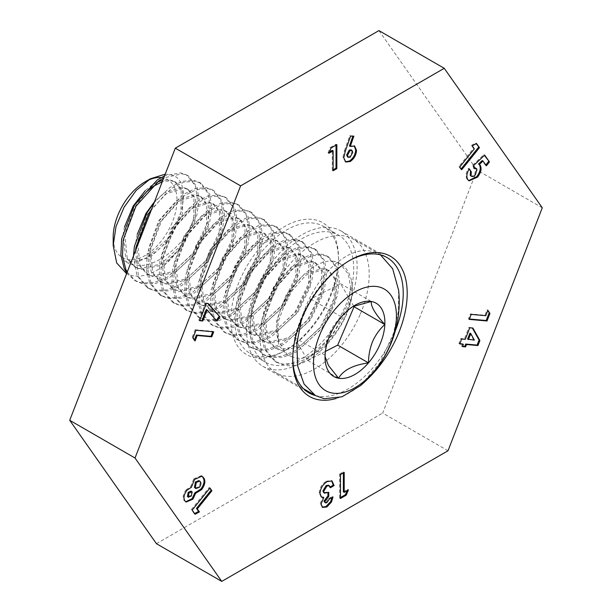 <?xml version="1.0" encoding="UTF-8"?>
<svg xmlns="http://www.w3.org/2000/svg" width="612" height="612" viewBox="0 0 612 612"><rect width="100%" height="100%" fill="white"/><g stroke="black" fill="none" stroke-linecap="round" stroke-linejoin="round"><path stroke-width="0.46" stroke-dasharray="3.06 2.29" d="M348.962 260.873A78.129 45.104 120 0 0 347.983 261.431L349.972 260.284L347.976 261.431A78.129 45.104 120 0 0 292.735 357.117A78.129 45.104 120 0 0 292.743 358.25M366.795 379.83A80.945 46.734 -60 0 1 349.972 392.46A80.945 46.734 -60 0 1 336.317 398.435M315.425 395.551A78.129 45.104 120 0 0 347.983 389.01A78.129 45.104 120 0 0 395.314 330.794M286.645 349.674L284.656 350.821A76.133 43.957 120 0 0 338.49 257.583A76.133 43.957 120 0 0 284.656 226.501A76.133 43.957 120 0 0 230.823 319.739A76.133 43.957 120 0 0 284.656 350.821L286.645 349.674A73.318 42.327 -60 0 1 249.987 353.308A73.318 42.327 -60 0 1 238.749 294.556A73.318 42.327 -60 0 1 286.645 229.944A73.318 42.327 -60 0 1 323.304 226.318A73.318 42.327 -60 0 1 338.49 259.878A73.318 42.327 -60 0 1 286.645 349.674M301.861 362.388A78.129 45.104 120 0 0 352.902 293.538A78.129 45.104 120 0 0 340.922 230.931A78.129 45.104 120 0 0 301.861 234.801A78.129 45.104 120 0 0 250.821 303.651A78.129 45.104 120 0 0 262.793 366.251A78.129 45.104 120 0 0 301.861 362.388M301.861 358.456A73.318 42.327 120 0 0 349.758 293.852A73.318 42.327 120 0 0 338.52 235.1A73.318 42.327 120 0 0 301.861 238.726A73.318 42.327 120 0 0 253.965 303.338A73.318 42.327 120 0 0 265.203 362.09A73.318 42.327 120 0 0 301.861 358.456M448.015 450.769L382.699 413.062L476.978 170.082L378.927 30.6M542.286 207.797L476.978 170.082M156.442 543.693L382.699 413.062M324.505 502.391L326.051 502.177L326.877 502.659M326.051 502.177L328.476 498.627L329.302 499.109M328.476 498.627L332.194 496.477L333.027 496.959M332.194 496.477L332.048 497.525M322.256 507.172L320.229 503.554L321.063 504.036M320.229 503.554L323.006 496.936M321.162 496.89L319.166 493.027L320 493.509M319.166 493.027C319.64 487.848 322.042 483.878 326.357 481.124L327.19 481.606M326.357 481.124L331.612 480.749M330.182 486.9L329.539 487.274L330.365 487.749M329.539 487.274L328.499 485.209M323.702 492.691L327.94 491.88L328.774 492.354M327.94 491.88L327.94 492.79M194.448 339.966L194.249 340.479L195.083 340.953M194.249 340.479L192.206 337.288L193.032 337.77M192.206 337.288L195.129 329.753L195.955 330.235M195.129 329.753L212.884 331.344L213.718 331.826M212.884 331.344L212.739 331.735M185.704 501.771L184.09 500.44C182.407 497.617 183.049 494.098 186.017 489.898L186.851 490.373M186.017 489.898L190.577 486.777L191.403 487.259M190.577 486.777L193.729 478.967L194.562 479.448M193.729 478.967L201.141 475.677L201.555 475.952M184.09 500.44L184.916 500.922M195.083 488.093L198.64 486.754C200.17 484.528 200.476 482.684 199.55 481.231L198.9 480.588M187.41 496.477L190.47 495.605L191.349 491.482L190.944 491.099M191.349 491.482L192.176 491.964M190.47 495.605L191.296 496.087M199.55 481.231L200.376 481.705M198.64 486.754L199.466 487.228M194.654 513.575L194.302 513.774L195.129 514.248M194.302 513.774L191.372 509.62L192.206 510.094M191.372 509.62L209.136 487.519L209.962 488.001M209.136 487.519L209.702 488.322M474.338 168.002L473.711 168.147L472.739 165.125L473.573 165.6M472.739 165.125L483.847 154.614L484.673 155.096M483.847 154.614L484.383 155.371M485.798 164.995L485.53 165.324L486.364 165.798M485.53 165.324L482.187 160.558M468.662 180.609L467.905 179.79M467.078 179.308C465.372 176.516 465.816 172.859 468.425 168.346L469.251 168.82M468.425 168.346L469.029 169.203M470.261 175.46C471.431 176.623 472.915 176.164 474.698 174.076L475.532 174.558M474.698 174.076L476.067 168.53L476.901 169.011M476.067 168.53L475.646 168.139M473.711 168.147L474.545 168.629M469.404 319.005L468.425 318.921L470.368 313.925L484.949 315.234L487.06 309.794L487.886 310.269M487.06 309.794L487.695 310.774M468.425 318.921L469.251 319.395M470.368 313.925L471.194 314.4M484.949 315.234L485.783 315.708M459.887 343.539L458.908 343.447L460.821 338.528L464.47 338.849L468.945 327.313L472.9 328.07M472.066 327.596L472.311 328.024M462.626 346.216L461.639 346.132L462.473 346.606M461.639 346.132L462.557 343.776M458.908 343.447L459.734 343.929M460.821 338.528L461.647 339.002M464.47 338.849L465.296 339.331M468.945 327.313L469.771 327.795M467.591 339.132L473.543 339.668L469.932 333.089M473.543 339.668L474.369 340.142M343.363 491.88L347.616 489.416L348.442 489.898M347.616 489.416L347.08 490.686M340.471 497.541L339.637 498.015L340.471 498.497M339.637 498.015L339.637 474.071L340.471 474.552M339.637 474.071L343.363 471.921L344.189 472.403M343.363 471.921L343.363 472.877M461.127 168.95L460.867 169.279L458.923 166.525L473.512 148.372L471.401 145.373L472.227 145.847M471.401 145.373L475.7 143.024L476.526 143.506M475.7 143.024L476.174 143.698M460.867 169.279L461.693 169.754M458.923 166.525L459.757 167M473.512 148.372L474.338 148.854M345.359 161.752L342.927 157.284L344.487 150.651L345.321 151.133M344.487 150.651L349.758 135.657L350.584 136.132M349.758 135.657L353.881 136.162M353.055 135.68L352.887 136.155M349.437 145.97L354.187 145.817M342.927 157.284L343.76 157.766M347.547 156.955L349.268 156.81L351.969 151.852L351.127 149.856M351.969 151.852L352.795 152.334M349.268 156.81L350.102 157.292M329.401 152.013L328.04 152.801L328.866 153.275M328.04 152.801L330.266 147.523L331.092 148.005M330.266 147.523L336.019 144.203L336.845 144.684M336.019 144.203L336.019 145.159M333.127 169.822L332.293 170.297L333.127 170.779M332.293 170.297L332.293 150.345M199.803 320.321L198.823 320.237L199.65 320.711M198.823 320.237L205.548 302.894L206.382 303.368M205.548 302.894L208.157 303.529M207.323 303.055L207.713 303.491M216.273 320.336L216.916 321.07M216.09 320.589L206.298 309.442M135.497 250.736L138.557 276.716L148.846 288.589L155.907 291.22L168.384 290.884L181.925 285.414L207.154 261.791L222.454 229.653L224.482 214.322L222.454 201.562L213.879 190.676L207.659 188.527L196.452 189.598L184.189 195.809L161.514 220.901L148.77 254.516L148.012 270.588L151.317 284.083L161.606 295.956L168.667 298.587L181.144 298.251L194.685 292.781L219.915 269.158L235.215 237.02L237.242 221.689L235.215 208.929L226.647 198.043L220.419 195.894L209.212 196.965L196.949 203.176L174.275 228.276L161.53 261.882L160.772 277.955L164.077 291.45L174.366 303.322L181.427 305.954L193.905 305.625L207.445 300.148L232.675 276.525L247.975 244.387L250.002 229.056L247.982 216.296L239.407 205.41L233.18 203.261L221.98 204.332L209.717 210.543L187.035 235.643L174.29 269.249L173.54 285.322L176.837 298.817L187.134 310.689L194.188 313.321L206.665 312.992L220.205 307.515L245.443 283.892L260.735 251.754L262.762 236.423L260.743 223.663L252.167 212.785L245.94 210.627L234.74 211.698L222.477 217.91L199.795 243.01L187.05 276.616L186.3 292.689L189.598 306.184L199.895 318.056L206.955 320.696L219.433 320.359L232.973 314.882L258.203 291.258L273.495 259.121L275.53 243.79L273.503 231.03L264.927 220.152L258.7 217.994L247.5 219.065L235.238 225.277L212.555 250.377L199.81 283.983L199.061 300.056L202.358 313.551L212.655 325.423L219.716 328.063L232.193 327.726L245.733 322.249L270.963 298.625L286.255 266.488L288.29 251.157L286.263 238.397L277.687 227.519L271.46 225.361L260.261 226.432L247.998 232.644L225.315 257.744L212.578 291.358L211.821 307.423L215.126 320.918L225.415 332.79L232.476 335.43L244.953 335.093L258.493 329.623L283.723 305.992L299.023 273.855L301.05 258.524L299.023 245.764L290.448 234.886L284.228 232.728L273.021 233.807L260.758 240.011L238.083 265.111L225.338 298.725L224.581 314.79L227.886 328.284L238.175 340.165L245.236 342.797L257.713 342.46L271.254 336.99L296.483 313.359L311.783 281.229L313.811 265.891L311.783 253.138L303.215 242.253L296.988 240.103L285.781 241.174L273.518 247.378L250.843 272.478L238.099 306.092L237.341 322.157L240.646 335.651L250.943 347.532L257.996 350.163L270.473 349.827L284.014 344.357L309.244 320.734L324.544 288.596L326.571 273.258L324.551 260.505L315.976 249.62L309.748 247.47L298.549 248.541L286.286 254.753L263.604 279.845L250.859 313.459L250.109 329.524L253.406 343.026L263.703 354.899L270.756 357.53L283.241 357.194L296.774 351.724L322.011 328.101L337.304 295.963L339.331 280.633L337.311 267.872L328.736 256.986L322.509 254.837L311.309 255.908L299.046 262.12L276.364 287.212L263.619 320.826L262.869 336.898L266.166 350.393L276.463 362.266L283.524 364.897C313.749 373.496 359.06 314.889 351.602 281.291A58.653 33.867 -60 0 0 340.318 263.673L333.678 261.286A58.653 33.867 -60 0 1 340.318 263.673M133.47 255.969L136.958 275.79L147.255 287.663L154.308 290.302L166.785 289.966L180.326 284.488L205.563 260.865L220.856 228.727L222.883 213.397L220.863 200.637L212.287 189.758L206.06 187.601L194.861 188.68L182.598 194.884L159.916 219.983L147.171 253.597L146.421 269.663L149.718 283.157L160.015 295.038L167.076 297.669L179.553 297.333L193.086 291.863L218.323 268.232L233.616 236.102L235.651 220.764L233.623 208.003L225.048 197.125L218.821 194.976L207.621 196.047L195.358 202.251L172.676 227.35L159.931 260.964L159.181 277.029L162.478 290.524L172.775 302.405L179.836 305.036L192.313 304.7L205.854 299.23L231.084 275.599L246.376 243.469L248.411 228.131L246.384 215.378L237.808 204.492L231.581 202.343L220.381 203.413L208.118 209.618L185.436 234.717L172.699 268.331L171.941 284.396L175.246 297.891L185.535 309.771L192.596 312.403L205.074 312.066L218.614 306.597L243.844 282.974L259.144 250.836L261.171 235.505L259.144 222.745L250.568 211.859L244.349 209.709L233.141 210.78L220.878 216.992L198.204 242.084L185.459 275.698L184.702 291.763L188.006 305.266L198.296 317.138L205.357 319.77L217.834 319.433L231.374 313.964L256.604 290.34L271.904 258.203L273.931 242.872L271.904 230.112L263.336 219.226L257.109 217.076L245.902 218.147L233.639 224.359L210.964 249.459L198.219 283.065L197.462 299.138L200.767 312.633L211.056 324.505L218.117 327.137L230.594 326.8L244.134 321.331L269.364 297.707L284.664 265.57L286.691 250.239L284.672 237.479L276.096 226.593L269.869 224.443L258.669 225.514L246.407 231.726L223.724 256.826L210.979 290.432L210.23 306.505L213.527 320L223.824 331.872L230.877 334.504L243.354 334.175L256.895 328.698L282.132 305.074L297.424 272.937L299.452 257.606L297.432 244.846L288.856 233.968L282.629 231.81L271.43 232.881L259.167 239.093L236.484 264.193L223.74 297.799L222.99 313.872L226.287 327.366L236.584 339.239L243.645 341.871L256.122 341.542L269.663 336.065L294.892 312.441L310.185 280.304L312.219 264.973L310.192 252.213L301.617 241.335L295.389 239.177L284.19 240.248L271.927 246.46L249.245 271.56L236.5 305.166L235.75 321.239L239.047 334.733L249.344 346.606L256.405 349.245L268.882 348.909L282.423 343.431L307.652 319.808L322.945 287.671L324.98 272.34L322.952 259.58L314.377 248.702L308.15 246.544L296.95 247.615L284.687 253.827L262.005 278.927L249.268 312.533L248.51 328.606L251.815 342.1L262.104 353.973L269.165 356.612L281.642 356.276L295.183 350.798L320.413 327.175L335.713 295.038L337.74 279.707L335.713 266.947L327.137 256.068L320.918 253.911L309.71 254.99L297.447 261.194L274.773 286.294L262.028 319.908L261.27 335.973L264.575 349.467L274.865 361.348L281.925 363.979L294.403 363.643L307.943 358.173L333.173 334.542L348.473 302.412L350.5 287.074L348.473 274.314L339.905 263.435M127.204 272.118L136.086 281.222L143.147 283.853L155.624 283.517L169.164 278.047L194.394 254.424L209.687 222.286L211.721 206.948L209.694 194.195L201.118 183.309L194.891 181.16L183.692 182.231L171.429 188.442L151.715 208.952M126.814 273.113L134.487 280.296L141.548 282.935L154.025 282.599L167.566 277.121L192.795 253.498L208.095 221.36L210.123 206.03L208.103 193.27L199.527 182.391L193.3 180.234L182.101 181.305L169.838 187.517L154.224 202.473M165.209 174.168L169.524 174.588C195.97 177.449 182.024 239.583 148.119 256.688C140.89 261.232 134.257 262.999 128.222 261.99L124.129 260.712L128.558 263.367C146.589 272.103 174.642 254.584 189.383 230.364A58.653 33.867 120 0 1 163.251 266.113L181.634 247.049L196.926 214.919L198.961 199.581L196.934 186.828L188.358 175.942L182.131 173.793L163.748 177.931M189.383 230.364L195.335 213.993L197.362 198.663L195.335 185.903L186.767 175.024L180.54 172.867L164.582 175.789M161.124 177.587A45.12 26.048 -60 0 1 162.54 177.778A45.12 26.048 -60 0 1 171.804 223.418A45.12 26.048 -60 0 1 127.64 259.603A45.12 26.048 -60 0 1 113.189 237.112M145.09 181.848A45.12 26.048 -60 0 1 147.66 180.486M163.251 266.113C151.799 274.482 141.219 277.618 131.519 275.522L126.6 273.679M360.315 314.055A77.189 44.569 120 0 0 353.216 239.116A77.189 44.569 120 0 0 268.928 297.868A77.189 44.569 120 0 0 276.027 372.807A77.189 44.569 120 0 0 360.315 314.055M301.571 319.043L302.175 317.07C313.933 277.779 346.522 245.787 370.75 251.134L379.647 254.378L353.216 239.116M398.634 290.287L398.366 311.171L393.562 333.249L379.976 362.656L360.621 385.537M352.879 306.574L350.982 307.584L341.442 316.817C330.755 326.594 325.301 339.392 325.071 355.205L325.026 356.467M353.736 306.168L340.555 283.7L310.667 299.054L294.296 337.434L307.813 360.476L325.4 351.433M340.555 283.7L371.323 301.471M310.667 299.054L341.442 316.817M294.296 337.434L325.071 355.205M307.813 360.476L338.581 378.239M148.119 256.688L168.461 237.992L180.953 212.425L181.213 190.095L174.519 181.489L169.623 179.813L162.884 180.165M157.009 182.269L151.103 185.788L145.274 190.638M124.496 227.029L123.272 233.057L125.559 256.864L133.967 266.465L139.704 268.614L160.772 264.116L181.221 245.358L193.713 219.792L193.973 197.462L187.28 188.856L182.384 187.18L163.863 193.155L154.568 201.6M137.256 234.396L136.032 240.424L138.327 264.231L146.735 273.832L152.465 275.989L173.533 271.483L193.981 252.733L206.473 227.167L206.734 204.836L200.048 196.222L195.144 194.547L176.623 200.522L158.738 220.756L148.792 247.791L151.088 271.598L159.495 281.199L165.225 283.356L186.3 278.85L206.741 260.1L219.234 234.534L219.494 212.203L212.808 203.589L207.904 201.922L189.391 207.889L171.498 228.123L161.553 255.158L163.848 278.965L172.255 288.566L177.985 290.723L199.061 286.225L219.501 267.467L231.994 241.901L232.254 219.57L225.568 210.964L220.672 209.289L202.151 215.263L184.258 235.49L174.313 262.533L176.608 286.332L185.015 295.933L190.745 298.09L211.821 293.592L232.262 274.834L244.762 249.268L245.022 226.937L238.328 218.331L233.432 216.656L214.911 222.63L197.018 242.857L187.073 269.9L189.368 293.699L197.775 303.3L203.513 305.457L224.581 300.959L245.03 282.201L257.522 256.635L257.782 234.304L251.088 225.698L246.192 224.023L227.672 229.997L209.778 250.224L199.841 277.267L202.128 301.066L210.543 310.667L216.273 312.824L237.341 308.326L257.79 289.568L270.282 264.002L270.542 241.671L263.856 233.065L258.952 231.39L240.432 237.364L222.538 257.591L212.601 284.634L214.896 308.433L223.303 318.033L229.033 320.191L250.109 315.693L270.55 296.935L283.042 271.368L283.302 249.038L276.616 240.432L271.713 238.757L253.192 244.731L235.306 264.958L225.361 292L227.656 315.807L236.064 325.408L241.794 327.558L262.869 323.06L283.31 304.302L295.803 278.735L296.063 256.405L289.377 247.799L284.481 246.123L265.96 252.098L248.067 272.325L238.122 299.367L240.417 323.174L248.824 332.775L254.554 334.925L275.63 330.426L296.07 311.669L308.57 286.102L308.823 263.772L302.137 255.166L297.241 253.49L278.72 259.465L260.827 279.699L250.882 306.734L253.177 330.541L261.584 340.142L267.314 342.299L288.39 337.793L308.83 319.043L321.331 293.477L321.591 271.147L314.897 262.533L310.001 260.857L291.48 266.832L273.587 287.066L263.65 314.101L265.937 337.908L274.344 347.509L280.082 349.666L301.15 345.16L321.598 326.41L334.091 300.844L334.351 278.514L327.657 269.9L322.761 268.232L304.24 274.199L286.347 294.433L276.41 321.468L278.697 345.275L287.112 354.876L292.842 357.033C317.659 367.414 357.66 313.581 351.602 281.291M124.129 260.712L128.535 262.173L149.611 257.675L170.052 238.917L182.544 213.351L182.804 191.02L176.118 182.407L171.215 180.739L162.287 181.695M146.872 191.556L134.808 206.94L124.863 233.983L127.158 257.782L135.566 267.383L141.296 269.54L162.371 265.042L182.812 246.284L195.305 220.718L195.565 198.387L188.879 189.781L183.983 188.106L165.462 194.081L147.569 214.307L137.624 241.35L139.918 265.149L148.326 274.75L154.056 276.907L175.131 272.409L195.572 253.651L208.072 228.085L208.332 205.754L201.639 197.148L196.743 195.473L178.222 201.447L160.329 221.674L150.384 248.717L152.679 272.516L161.086 282.117L166.824 284.274L187.892 279.776L208.34 261.018L220.833 235.452L221.093 213.121L214.399 204.515L209.503 202.84L190.982 208.814L173.089 229.041L163.152 256.084L165.439 279.883L173.854 289.484L179.584 291.641L200.652 287.143L221.1 268.385L233.593 242.819L233.853 220.488L227.167 211.882L222.263 210.207L203.742 216.181L185.849 236.408L175.912 263.451L178.207 287.257L186.614 296.858L192.344 299.008L213.42 294.51L233.861 275.752L246.353 250.186L246.613 227.855L239.927 219.249L235.023 217.574L216.503 223.548L198.617 243.775L188.672 270.818L190.967 294.624L199.374 304.225L205.104 306.375L226.18 301.877L246.621 283.119L259.113 257.553L259.373 235.222L252.687 226.616L247.791 224.941L229.27 230.915L211.377 251.15L201.432 278.185L203.727 301.991L212.135 311.592L217.864 313.749L238.94 309.244L259.381 290.493L271.881 264.92L272.133 242.589L265.447 233.983L260.551 232.308L242.031 238.282L224.137 258.516L214.192 285.552L216.487 309.358L224.895 318.959L230.625 321.116L251.7 316.611L272.141 297.86L284.641 272.294L284.901 249.964L278.208 241.35L273.312 239.675L254.791 245.649L236.898 265.883L226.96 292.918L229.248 316.725L237.655 326.326L243.392 328.483L264.46 323.985L284.909 305.227L297.401 279.661L297.662 257.331L290.968 248.717L286.072 247.049L267.551 253.016L249.658 273.25L239.72 300.293L242.008 324.092L250.423 333.693L256.153 335.85L277.221 331.352L297.669 312.594L310.162 287.028L310.422 264.698L303.736 256.091L298.832 254.416L280.311 260.391L262.418 280.617L252.481 307.66L254.776 331.459L263.183 341.06L268.913 343.217L289.989 338.719L310.429 319.961L322.922 294.395L323.182 272.065L316.496 263.458L311.592 261.783L293.072 267.758L275.186 287.984L265.241 315.027L267.536 338.826L275.943 348.427L281.673 350.584L302.749 346.086L323.19 327.328L335.682 301.762L335.942 279.432L329.256 270.825L324.36 269.15L305.839 275.125L287.946 295.351L278.001 322.394L278.498 341.022L287.525 355.113L292.842 357.033M333.678 261.286C307.14 257.025 267.612 311.508 278.498 341.022M338.49 259.878L338.49 257.583M340.922 230.931L387.044 257.56M323.304 226.318L338.52 235.1M249.987 353.308L265.203 362.09M262.793 366.251L308.915 392.881M322.639 507.44L321.805 506.966M321.545 497.173L320.719 496.692M332.048 480.956L331.214 480.474M201.975 476.151L201.141 475.677M186.109 502.054L185.275 501.572M469.067 180.884L468.241 180.41M354.631 146.038L353.805 145.557M345.757 162.019L344.923 161.545M292.735 357.117L292.735 359.412M328.736 256.986L327.137 256.068M315.976 249.62L314.377 248.702M303.215 242.253L301.617 241.335M290.448 234.886L288.856 233.968M277.687 227.519L276.096 226.593M264.927 220.152L263.336 219.226M252.167 212.785L250.568 211.859M239.407 205.41L237.808 204.492M226.647 198.043L225.048 197.125M213.879 190.676L212.287 189.758M201.118 183.309L199.527 182.391M276.463 362.266L274.865 361.34M263.703 354.899L262.104 353.973M250.943 347.532L249.344 346.606M238.175 340.165L236.584 339.239M225.415 332.79L223.824 331.872M212.655 325.423L211.056 324.505M199.895 318.056L198.296 317.138M187.134 310.689L185.535 309.771M174.366 303.322L172.775 302.405M161.606 295.956L160.015 295.038M148.846 288.589L147.255 287.663M136.086 281.222L134.487 280.296M350.982 307.584L354.952 305.289M325.026 356.115L325.026 357.133M276.027 372.807L303.345 388.582M176.118 182.407L174.519 181.489M135.566 267.383L133.967 266.465M188.879 189.781L187.28 188.856M148.326 274.75L146.735 273.832M201.639 197.148L200.048 196.222M161.086 282.117L159.495 281.199M214.399 204.515L212.808 203.589M173.854 289.484L172.255 288.566M227.167 211.882L225.568 210.964M186.614 296.858L185.015 295.933M239.927 219.249L238.328 218.331M199.374 304.225L197.775 303.3M252.687 226.616L251.088 225.698M212.135 311.592L210.543 310.667M265.447 233.983L263.856 233.065M224.895 318.959L223.303 318.033M278.208 241.35L276.616 240.432M237.655 326.326L236.064 325.408M290.968 248.717L289.377 247.799M250.423 333.693L248.824 332.775M303.736 256.091L302.137 255.166M263.183 341.06L261.584 340.142M316.496 263.458L314.897 262.533M275.943 348.427L274.344 347.509M329.256 270.825L327.657 269.9M287.112 354.876L287.525 355.113M188.358 175.942L186.767 175.024"/><path stroke-width="0.92" d="M336.317 398.435A80.945 46.734 -60 0 1 292.735 359.412A80.945 46.734 -60 0 1 349.972 260.284L349.972 260.284A80.945 46.734 -60 0 1 406.567 283.869A80.945 46.734 -60 0 1 366.795 379.83M395.314 330.794A78.129 45.104 120 0 0 387.044 257.56A78.129 45.104 120 0 0 348.962 260.873M328.866 153.275L331.092 148.005L336.845 144.684L336.845 168.629L333.127 170.779L333.127 150.82L328.866 153.275M472.227 145.847L476.526 143.506L479.456 147.66L461.693 169.754L459.757 167L474.338 148.854L472.227 145.847M472.9 328.07L479.9 340.524L477.941 345.558L466.512 344.533L465.594 346.889L462.473 346.606L463.383 344.25L459.734 343.929L461.647 339.002L465.296 339.331L469.771 327.795L472.9 328.07M476.901 169.011L474.545 168.629L473.573 165.6L484.673 155.096L489.478 161.928L486.364 165.798L483.021 161.04L479.364 164.475L480.198 165.202C481.904 168.522 481.032 172.492 477.574 177.113L469.067 180.884L467.905 179.79C466.199 176.998 466.65 173.341 469.251 168.82L471.301 171.735L471.087 175.942L471.569 176.401L470.261 175.46L471.087 175.942C472.265 177.105 473.742 176.646 475.532 174.558L476.901 169.011L475.646 168.139M186.851 490.373L191.403 487.259L194.562 479.448L201.975 476.151L203.551 477.681C205.77 480.718 205.142 484.681 201.677 489.569L195.656 493.303L192.933 499.163L186.109 502.054L184.916 500.922C183.233 498.092 183.883 494.58 186.851 490.373M326.877 502.659L329.302 499.109L333.027 496.959L331.436 502.1L326.854 506.973L322.639 507.44L321.063 504.036L323.84 497.418L321.545 497.173L320 493.509C320.474 488.33 322.868 484.36 327.19 481.606L332.048 480.956L334.091 485.599L330.365 487.749L329.332 485.691L326.984 486.02L323.717 491.398L324.536 493.165L328.774 492.354L328.774 496.347L324.781 501.611L325.339 502.873L326.877 502.659M448.015 450.769L542.286 207.797L444.243 68.307L240.615 185.872L135.023 458.013L221.758 581.4L448.015 450.769M195.083 340.953L193.032 337.77L195.955 330.235L213.718 331.826L211.775 336.822L197.194 335.514L195.083 340.953M199.428 511.907L195.129 514.248L192.206 510.094L209.962 488.001L211.905 490.755L197.316 508.901L199.428 511.907L198.602 511.425L194.654 513.575M487.886 310.269L489.937 313.459L487.014 320.986L469.251 319.395L471.194 314.4L485.783 315.708L487.886 310.269M348.442 489.898L346.224 495.177L340.471 498.497L340.471 474.552L344.189 472.403L344.189 492.354L348.442 489.898M345.321 151.133L350.584 136.132L353.881 136.162L350.271 146.452L354.631 146.038L356.521 150.43C356.192 155.142 354.073 158.852 350.171 161.545L345.757 162.019L343.76 157.766L345.321 151.133M202.824 320.994L199.65 320.711L206.382 303.368L208.157 303.529L219.96 316.932L216.916 321.07L207.124 309.924L202.824 320.994L199.803 320.321M444.243 68.307L378.927 30.6L175.3 148.165L69.714 420.299L156.442 543.693L221.758 581.4M240.615 185.872L175.3 148.165M135.023 458.013L69.714 420.299M292.743 358.25A78.129 45.104 120 0 0 308.915 392.881A78.129 45.104 120 0 0 315.425 395.551M332.048 497.525L330.602 501.618L331.436 502.1M330.602 501.618L326.02 506.491L326.854 506.973M326.02 506.491L322.256 507.172M321.162 496.89L323.84 497.418M331.612 480.749L333.257 485.125L334.091 485.599M333.257 485.125L330.182 486.9M329.332 485.691L328.499 485.209L326.158 485.538L326.984 486.02M326.158 485.538L322.891 490.923L323.717 491.398M322.891 490.923L323.702 492.691L324.536 493.165M327.94 492.79L327.94 495.865L328.774 496.347M327.94 495.865L323.955 501.136L324.781 501.611M323.955 501.136L325.339 502.873M212.739 331.735L210.949 336.34L211.775 336.822M210.949 336.34L196.36 335.039L197.194 335.514M196.36 335.039L194.448 339.966M201.555 475.952L203.551 477.681M202.717 477.199C204.936 480.236 204.316 484.199 200.843 489.095L201.677 489.569M200.843 489.095L194.83 492.828L195.656 493.303M194.83 492.828L192.107 498.681L192.933 499.163M192.107 498.681L185.704 501.771M199.734 481.07L198.9 480.588L195.435 481.996L194.455 487.504L195.909 488.575L199.466 487.228C201.004 485.01 201.302 483.166 200.376 481.705L199.734 481.07L196.261 482.47L195.289 487.986L195.909 488.575M191.77 491.581L190.944 491.099L188.182 492.415L187.41 496.477L188.618 497.319L188.244 496.952L191.296 496.087L192.176 491.964L191.77 491.581L189.009 492.889L188.244 496.952L187.41 496.477M188.182 492.415L189.009 492.889M195.435 481.996L196.261 482.47M194.455 487.504L195.289 487.986M209.702 488.322L211.905 490.755M211.071 490.273L196.49 508.427L197.316 508.901M196.49 508.427L198.602 511.425M484.383 155.371L489.478 161.928M488.651 161.446L485.798 164.995M479.364 164.475L478.53 163.993L482.187 160.558L483.021 161.04M478.53 163.993L480.198 165.202M479.364 164.72C481.078 168.04 480.206 172.01 476.74 176.631L477.574 177.113M476.74 176.631L468.662 180.609M469.029 169.203L471.301 171.735M470.467 171.261L470.261 175.46M476.067 168.53L473.711 168.147M487.695 310.774L489.937 313.459M489.11 312.977L486.18 320.512L487.014 320.986M486.18 320.512L469.404 319.005M472.311 328.024L479.066 340.043L479.9 340.524M479.066 340.043L477.115 345.076L477.941 345.558M477.115 345.076L465.678 344.051L466.512 344.533M465.678 344.051L464.768 346.407L465.594 346.889M464.768 346.407L462.626 346.216M459.887 343.539L463.383 344.25M470.766 333.571L469.932 333.089L467.591 339.132L474.369 340.142L470.766 333.571L468.417 339.606M347.08 490.686L345.39 494.695L346.224 495.177M345.39 494.695L340.471 497.541M343.363 472.877L343.363 491.88L344.189 492.354M476.174 143.698L479.456 147.66M478.622 147.178L461.127 168.95M352.887 136.155L349.437 145.97L350.271 146.452M354.187 145.817L355.687 149.948L356.521 150.43M355.687 149.948C355.358 154.668 353.246 158.37 349.345 161.071L350.171 161.545M349.345 161.071L345.359 161.752M351.954 150.338L351.127 149.856L349.261 150.062L346.652 154.928L347.547 156.955L350.102 157.292L352.795 152.334L351.954 150.338L350.087 150.544L347.478 155.402L348.373 157.429M349.261 150.062L350.087 150.544M346.652 154.928L347.478 155.402M336.019 145.159L336.019 168.147L336.845 168.629M336.019 168.147L333.127 169.822M329.401 152.013L332.293 150.345L333.127 150.82M207.713 303.491L219.96 316.932M219.134 316.45L216.273 320.336M201.998 320.52L206.298 309.442L207.124 309.924M151.715 208.952L148.747 213.534L136.009 247.149L135.497 250.736M154.224 202.473L147.155 212.616L134.41 246.223L133.47 255.969M163.748 177.931L158.669 181.068L135.986 206.167L123.242 239.782L122.492 255.847L125.789 269.341L127.204 272.118M164.582 175.789L157.07 180.15L134.395 205.25L121.65 238.856L120.893 254.929L124.198 268.423L126.814 273.113M126.6 273.679L116.693 262.961L113.189 245.519L113.189 237.112A45.12 26.048 -60 0 1 145.09 181.848L150.353 178.811L165.209 174.168M147.66 180.486A45.12 26.048 -60 0 1 161.124 177.587M113.189 245.519L116.02 226.532L124.091 207.216L136.17 190.454L150.353 178.811M380.473 254.875L392.652 268.722L398.634 290.287A110.42 110.42 0 0 1 360.621 385.537L342.032 396.806L324.207 398.726L315.341 395.505L304.072 384.053L297.677 365.984L296.843 343.523L301.571 319.043M380.014 344.288A42.327 24.442 120 0 0 384.841 324.505A42.327 24.442 120 0 0 371.323 301.471A42.327 24.442 120 0 0 354.952 305.289A42.327 24.442 120 0 0 341.442 316.817A42.327 24.442 120 0 0 325.071 355.205A42.327 24.442 120 0 0 325.026 357.133A42.327 24.442 120 0 0 338.581 378.239A42.327 24.442 120 0 0 368.47 362.893A42.327 24.442 120 0 0 380.014 344.288M325.026 356.467L328.453 365.456L338.581 378.239C343.233 370.153 353.193 365.035 368.47 362.893C368.523 355.434 369.916 348.259 372.647 341.381C375.707 334.688 379.769 329.057 384.841 324.505C375.148 313.872 370.642 306.191 371.323 301.471L352.879 306.574M332.27 393.042A58.653 33.867 120 0 0 389.676 346.002A58.653 33.867 120 0 0 377.642 286.661A58.653 33.867 120 0 0 320.237 333.708A58.653 33.867 120 0 0 332.27 393.042M325.4 351.433L337.694 345.122L354.065 306.734L353.736 306.168M337.694 345.122L368.47 362.893M354.065 306.734L384.841 324.505M162.884 180.165L157.009 182.269M145.274 190.638L133.209 206.014L124.496 227.029M154.568 201.6L145.97 213.389L137.256 234.396M162.287 181.695L152.702 186.706L146.872 191.556M303.345 388.582L315.341 395.505"/></g></svg>
